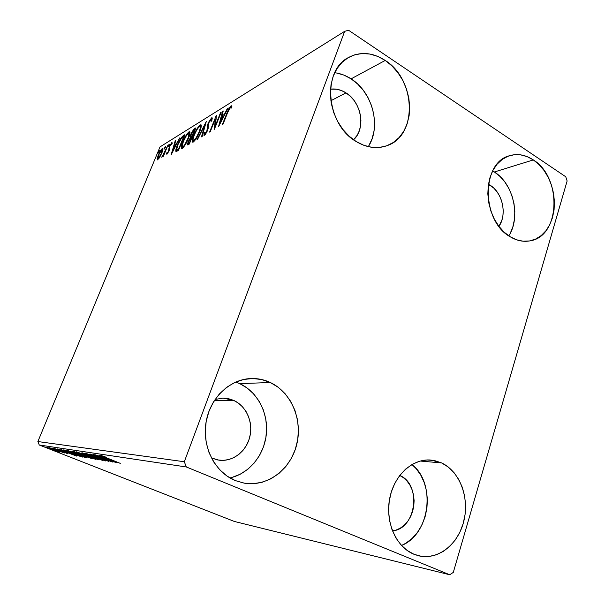 <?xml version="1.0" encoding="UTF-8"?>
<svg xmlns="http://www.w3.org/2000/svg" width="605" height="605" viewBox="0 0 605 605"><rect width="100%" height="100%" fill="white"/><g stroke="black" fill="none" stroke-linecap="round" stroke-linejoin="round"><path stroke-width="0.91" d="M441.62 462.931L420.203 461.04L441.62 462.931L448.207 466.992L453.984 472.581L458.756 479.478L462.349 487.418L464.648 496.115L465.57 505.266L465.071 514.522L463.18 523.575L459.944 532.075L455.482 539.72L449.931 546.217L443.503 551.306L436.417 554.777L428.945 556.479L421.367 556.32L413.979 554.278C396.214 547.139 385.128 522.168 389.635 498.739C393.961 475.258 412.648 458.31 430.987 460.05L441.62 462.931C459.603 471.295 469.548 497.257 463.967 520.572C458.605 543.955 438.338 560.404 418.91 555.859L413.979 554.278L407.082 550.421L400.949 544.871L395.852 537.853L391.995 529.625L389.544 520.542L388.607 510.96L389.212 501.273L391.337 491.888L394.891 483.183L399.701 475.492L405.577 469.132L412.27 464.322L419.507 461.237L427.001 459.974L434.466 460.549L441.62 462.931M368.793 145.813L372.075 138.772L374.034 130.945L374.601 122.618L373.754 114.088L371.538 105.656L368.022 97.639L363.325 90.326L357.615 83.989L351.097 78.854L385.226 60.44C415.824 79.346 417.752 134.892 387.865 145.366C377.679 149.261 367.144 148.006 356.262 141.585L349.176 136.223L342.884 129.425L337.666 121.454L333.733 112.628L331.253 103.311L330.33 93.873L331.011 84.723L333.249 76.215L336.947 68.698L341.954 62.466L348.041 57.755L354.961 54.737L362.433 53.512L370.169 54.095L377.86 56.439L385.226 60.44L391.987 65.922L397.916 72.676L402.801 80.442L406.469 88.943L408.791 97.851L409.691 106.858L409.131 115.638L407.135 123.881L403.762 131.277L399.118 137.554L393.363 142.462L386.708 145.805L379.395 147.446L371.682 147.287L363.87 145.313L356.262 141.585C326.435 124.97 321.437 71.035 348.336 57.581C360.209 51.357 372.506 52.31 385.226 60.44L351.097 78.854C345.878 75.481 340.418 73.439 334.724 72.729M510.174 233.507L512.874 226.792L514.439 219.403L514.825 211.606L514.008 203.696L512.034 195.944L508.956 188.647L504.888 182.06L499.98 176.433L494.398 171.979L533.315 159.909C562.189 177.416 560.374 236.2 530.358 240.798C523.582 242.136 516.821 240.775 510.075 236.706L504.086 232.101L498.747 226.126L494.293 219.018L490.897 211.054L488.711 202.562L487.827 193.88L488.273 185.364L490.035 177.363L493.03 170.202L497.121 164.159L502.15 159.463L507.897 156.287L514.137 154.736L520.618 154.85L527.091 156.604L533.315 159.909L539.063 164.636L544.122 170.587L548.319 177.537L551.503 185.236L553.567 193.388L554.43 201.715L554.074 209.905L552.494 217.664L549.748 224.705L545.922 230.77L541.157 235.617L535.622 239.066L529.511 240.956L523.045 241.206L516.481 239.777L510.075 236.706C481.383 221.037 481.066 162.722 509.304 155.78C517.388 153.345 525.39 154.721 533.315 159.909L494.398 171.979L492.651 170.92M232.04 477.413L240.291 474.191L247.816 469.283L254.334 462.901L259.636 455.285L263.53 446.74L265.882 437.574L266.631 428.121L265.739 418.72L263.251 409.714L259.25 401.417L253.873 394.135L247.309 388.138L239.784 383.653L270.291 382.496C291.315 392.312 302.901 419.885 296.715 444.569C290.755 469.306 267.607 487.055 244.45 483.191L235.285 480.582L226.988 476.044L219.653 469.699L213.58 461.789L209.043 452.631L206.229 442.595L205.254 432.091L206.161 421.556L208.914 411.423L213.368 402.113L219.35 393.984L226.58 387.351L234.77 382.466L243.588 379.494L252.678 378.511L261.685 379.539L270.291 382.496L278.164 387.261L285.038 393.636L290.672 401.372L294.869 410.182L297.494 419.749L298.446 429.731L297.698 439.774L295.263 449.515L291.224 458.598L285.711 466.697L278.905 473.496L271.055 478.729L262.441 482.177L253.374 483.682L244.201 483.153L235.285 480.582C215.062 472.399 202.062 447.087 205.965 422.744C209.723 398.362 229.416 379.418 250.599 378.556C257.473 378.269 264.037 379.585 270.291 382.496L239.784 383.653L235.738 382.042M219.161 460.201C232.872 461.948 246.439 451.338 249.835 436.719C253.351 422.124 246.243 406.008 233.674 400.374L214.412 400.45L233.674 400.374L228.471 398.665L223.026 398.113L215.07 399.451L223.003 398.113L233.674 400.374L238.461 403.18L242.635 406.953L246.069 411.551L248.617 416.815L250.205 422.532L250.765 428.506L250.281 434.503L248.768 440.311L246.273 445.719L242.892 450.513L238.741 454.521L233.969 457.569L228.758 459.55L223.298 460.375L217.8 459.989L211.402 457.94L219.071 460.186M488.432 184.26L490.231 185.289L488.205 185.886L490.231 185.289C502.642 192.73 507.3 214.805 498.936 226.376L501.953 219.963L502.959 215.289L503.209 210.343L502.695 205.329L501.439 200.414L499.48 195.793L496.894 191.626L493.771 188.079L488.432 184.26M330.481 89.169C335.775 88.466 340.94 89.699 345.984 92.867L330.844 100.748L345.984 92.867C361.707 102.26 366.01 128.956 353.547 139.77L357.2 135.233L359.302 130.793L360.557 125.832L360.928 120.554L360.399 115.139L358.984 109.792L356.738 104.71L353.751 100.082L350.121 96.082L345.984 92.867L341.492 90.561L336.811 89.245L330.481 89.169M184.313 461.751L37.873 441.544L160.022 146.886L344.661 31.331L184.313 461.751L186.332 466.969L449.696 574.75L234.316 521.442L39.272 445L186.332 466.969L449.696 574.75L453.296 572.406L567.127 180.978L565.743 176.766L348.556 30.25L344.661 31.331L184.313 461.751L186.332 466.969L39.272 445L234.316 521.442L449.696 574.75L453.296 572.406L567.127 180.978L565.743 176.766L348.556 30.25L344.661 31.331L160.022 146.886L37.873 441.544L39.272 445L37.873 441.544L184.313 461.751M159.743 157.202L162.231 152.029L162.949 148.475L161.346 149.465L159.123 153.209L157.239 158.041L157.308 159.947L159.191 158.094L161.845 152.989C162.813 150.69 163.153 149.155 162.881 148.384L162.359 148.452C160.869 149.866 159.486 152.112 158.215 155.198L157.164 159.879L159.743 157.202M167.993 145.117L161.777 157.277L163.577 154.91L162.896 156.551L163.403 156.249L167.993 145.117L164.295 153.02L161.709 157.118L163.577 154.91L162.896 156.551L163.403 156.249L167.993 145.117M166.867 154.328L168.84 151.303L169.748 146.455L170.897 144.323L171.412 143.96L171.457 144.731L172.191 143.506L172.017 142.568L169.438 146.274L168.712 150.637L167.676 152.687L167.245 152.967L167.23 152.18L166.534 153.322L166.867 154.328L169.067 150.781L169.854 146.183L171.23 143.99L171.457 144.731L172.191 143.506L171.737 142.651L169.317 146.554L168.523 151.152L167.404 152.967L167.23 152.18L166.534 153.322L166.867 154.328M183.254 135.679L181.001 138.023L178.331 142.878L176.002 149.057L175.994 151.575L178.452 150.479L184.926 134.65L183.254 135.679L184.147 136.186L183.254 135.679C181.129 137.426 179.178 140.526 177.416 144.981C176.025 148.24 175.526 150.426 175.934 151.537L178.452 150.479L184.926 134.65L183.254 135.679M195.891 127.867L193.736 129.349L191.535 132.745L190.136 136.314L190.272 137.842L187.648 143.181L187.626 144.913L189.312 144.066L195.891 127.867L194.387 128.804L190.772 134.446L190.272 137.842L188.178 141.699L187.497 144.845L189.312 144.066L195.891 127.867M206.313 121.431L197.033 139.513L197.684 139.127L204.656 125.439L201.495 136.874L202.161 136.48L206.313 121.431L197.033 139.513L197.684 139.127L204.656 125.439L201.495 136.874L202.161 136.48L206.313 121.431M220.56 112.621L215.493 125.273L216.386 115.2L209.602 132.087L210.237 131.716L215.304 119.087L214.382 129.266L221.211 112.22L220.56 112.621L220.961 112.855L220.56 112.621L215.493 125.273L216.386 115.2L209.602 132.087L210.237 131.716L215.304 119.087L214.382 129.266L221.211 112.22L220.56 112.621M227.624 112.613L229.945 107.94L230.626 107.516L231.034 108.325L231.912 106.775L231.73 105.86L231.042 105.807L228.72 108.915L222.353 124.562L223.026 124.169L227.624 112.613L230.339 107.577L231.034 108.325L231.912 106.775L231.685 105.792L231.042 105.807L227.026 112.848L222.353 124.562L223.026 124.169L227.624 112.613M218.496 126.838L228.138 107.94L227.412 108.386L224.326 114.436L221.914 115.903L223.23 110.972L222.519 111.411L218.496 126.838L228.138 107.94L227.412 108.386L224.326 114.436L221.914 115.903L223.23 110.972L222.519 111.411L218.496 126.838M211.569 117.862L208.392 122.603L207.258 126.12L207.031 130.551L205.345 133.584L204.8 133.592L204.944 132.223L204.044 133.539L204.029 135.512L205.345 134.575L207.47 130.688L208.196 128.147L208.203 124.562L209.209 121.855L210.926 119.54L211.077 121.537L211.924 120.38L212.211 118.005L211.569 117.862L212.249 118.262L211.569 117.862L208.052 123.405L206.819 131.126L205.148 133.735L204.944 132.223L204.044 133.539L203.998 135.482L207.47 130.688L208.665 123.049L210.926 119.54L211.077 121.537L211.924 120.38L212.121 117.816L211.569 117.862M199.695 131.61L201.049 127.542L201.147 124.925L200.164 124.917L198.516 126.566L193.766 135.255L192.398 139.347L192.269 142.024L193.426 141.948L195.165 140.065L199.695 131.61C201.079 128.252 201.533 125.991 201.072 124.827L200.164 124.917C197.737 127.216 195.604 130.657 193.766 135.255C192.36 138.651 191.883 140.942 192.352 142.137L193.252 142.062C195.687 139.763 197.835 136.284 199.695 131.61M188.435 138.416L189.773 134.439L189.91 131.86L188.639 132.087L186.537 134.658L181.78 144.648L181.152 147.885L181.621 148.777L184.654 145.744L188.435 138.416C189.804 135.104 190.272 132.881 189.834 131.746L188.987 131.829C186.665 134.045 184.608 137.395 182.801 141.888C181.394 145.238 180.918 147.499 181.364 148.664L182.188 148.588C184.517 146.372 186.605 142.984 188.435 138.416M171.185 154.767L179.821 137.804L176.463 143.604L174.52 144.784L175.851 140.262L175.276 140.617L171.102 154.82L179.821 137.804L176.463 143.604L174.52 144.784L175.851 140.262L175.276 140.617L171.185 154.767M169.173 145.185L169.408 144.187L168.901 144.603L168.084 146.713L169.173 145.185L169.271 144.179L168.099 146.735L169.173 145.185M165.271 147.59L165.498 146.599L165.006 147.007L164.197 149.102L165.271 147.59L165.369 146.591L164.205 149.125L165.271 147.59M159.047 151.424L159.281 150.448L158.805 150.842L157.996 152.906L159.047 151.424L159.153 150.433L158.011 152.929L159.047 151.424M58.935 451.716L46.857 447.307L55.607 450.952L59.804 452.328L58.935 451.716L47.039 447.299L56.787 451.375L59.903 452.343L58.935 451.716M51.712 448.071L64.304 453.016L51.712 448.071M67.42 453.576L54.246 448.426L67.42 453.576M63.684 449.908L73.727 454.347L82.832 457.138L65 450.105L63.245 449.931L70.195 452.986L82.832 457.138L63.684 449.908M73.651 451.436L72.388 451.398L76.245 453.084L91.907 458.651L73.651 451.436L72.237 451.277L76.245 453.084L91.907 458.651L73.651 451.436M81.917 452.699L98.381 459.724L86.402 454.491L102.691 460.443L81.917 452.699L98.381 459.724L86.402 454.491L102.691 460.443L81.917 452.699M93.268 454.446L107.569 460.125L89.933 453.931L108.961 461.486L95.318 455.943L112.991 462.159L93.783 454.521L107.569 460.125L89.933 453.931L108.961 461.486L95.318 455.943L112.991 462.159L93.268 454.446M107.342 458.212L103.039 456.404L105.867 457.183L104.627 456.624L101.005 455.505L102.396 456.344L120.297 463.37L102.941 456.329L104.627 456.624L100.793 455.527L106.601 458.045L120.297 463.37L107.342 458.212M116.47 462.734L99.326 455.376L104.294 457.667L94.826 454.68L116.47 462.734L99.326 455.376L104.294 457.667L94.826 454.68L116.47 462.734M85.464 453.13L105.414 460.965L85.464 453.13M88.496 455.943L76.124 451.753L92.315 458.371L96.104 459.339L90.122 456.601L76.124 451.784L83.77 455.21L95.817 459.407L88.496 455.943M79.323 454.476L67.329 450.407L83.172 456.858L86.727 457.728L80.911 455.111L67.329 450.43L74.854 453.78L86.553 457.864L79.323 454.476M76.782 456.132L60.984 449.492L65.627 451.564L57.414 448.94L76.782 456.132L60.984 449.492L65.627 451.564L57.414 448.94L76.782 456.132M54.216 448.744L52.385 448.131L54.216 448.744M51.145 448.275L49.338 447.662L51.145 448.275M46.275 447.518L44.505 446.921L46.275 447.518M399.746 475.439C421.897 484.378 416.331 528.883 392.486 530.918L396.071 530.078L400.404 528.074L404.359 525.095L407.785 521.26L410.553 516.715L412.572 511.633L413.775 506.219L414.107 500.66L413.563 495.17L412.164 489.944L409.963 485.18L407.036 481.051L403.49 477.716L399.746 475.439M229.938 477.927C249.162 473.738 264.287 455.081 266.359 434.027C268.484 412.973 257.458 391.821 239.784 383.653M508.828 235.889C521.041 217.248 513.524 183.693 494.398 171.979M368.271 146.652C381.513 127.02 372.786 92.255 351.097 78.854L344.003 75.141L336.592 73.001M401.508 545.483L405.894 543.192L412.134 538.412L417.518 532.294L421.867 525.087L425.02 517.056L426.888 508.502L427.395 499.745L426.533 491.086L424.339 482.851L420.883 475.326L416.293 468.799L411.96 464.496C436.311 483.221 430.11 534.389 401.508 545.483M111.789 460.881L104.544 458.182L104.733 457.698L104.544 458.182L106.109 458.287L111.789 460.881L104.544 458.182L111.789 460.881M93.926 458.658L78.105 452.532L88.05 455.769L94.161 458.635L91.325 457.902L78.105 452.51L88.012 455.867L93.926 458.658M89.57 457.834L83.195 455.474L89.57 457.834M81.879 454.794L74.211 452.033L81.879 454.794M84.7 457.138L69.265 451.156L78.907 454.317L84.919 457.115L83.112 456.699L69.257 451.141L78.211 454.151L84.7 457.138M66.406 450.763L80.601 456.261L70.641 453.054L65.227 450.695L66.013 450.506L80.563 456.352L72.676 453.848L65.741 450.99L65.249 450.634L66.406 450.763M72.54 454.468L66.051 452.056L66.202 451.685L66.051 452.056L72.54 454.468M58.383 451.746L48.453 447.912L58.383 451.746M227.435 113.09L227.026 112.848L227.435 113.09M230.807 107.629L231.889 106.465L230.807 107.629M231.866 106.306L231.042 105.807L231.866 106.306M231.276 107.909L230.755 107.629M222.103 117.128L222.353 116.168L222.103 117.128M223.033 111.721L222.519 111.411L223.033 111.721M222.874 116.47L221.914 115.903L222.874 116.47L224.198 115.668L222.874 116.47M224.705 114.663L224.326 114.436L224.705 114.663M227.798 108.613L227.412 108.386L227.798 108.613M220.107 122.709L221.498 117.491L223.336 116.372L223.721 116.599L223.336 116.372L220.107 122.709L220.492 122.928L220.107 122.709L221.498 117.491L223.336 116.372L220.107 122.709M215.569 126.301L215.667 125.371L215.569 126.301M216.076 119.54L215.304 119.087L216.076 119.54M215.856 119.412L216.174 118.64L215.856 119.412M215.894 125.5L215.493 125.273L215.894 125.5M204.83 135.157L204.982 134.076L204.044 133.539L205.11 133.886L204.83 135.157M205.715 134.06L205.148 133.735L205.715 134.06M207.886 129.515L207.311 129.183L207.886 129.515M208.143 128.51L207.22 127.973L208.143 128.51M208.112 127.663L208.135 127.194M208.445 123.639L208.052 123.405L208.445 123.639M211.357 119.593L212.242 118.595L211.357 119.593M205.133 125.711L204.656 125.439L205.133 125.711M193.101 140.988L193.199 140.383M199.998 126.407L201.079 125.447L200.164 124.917L201.268 125.341L199.998 126.407L200.346 127.836L199.098 131.981L199.461 132.185L199.098 131.981C197.608 135.724 195.876 138.53 193.902 140.398L193.237 140.428C192.836 139.505 193.207 137.66 194.349 134.907C195.831 131.187 197.548 128.411 199.506 126.574L200.21 126.505C200.588 127.443 200.217 129.266 199.098 131.981L196.292 137.539L193.902 140.398L194.598 140.791L193.154 140.307L193.078 139.067L194.349 134.907L196.731 130.06L198.538 127.458L199.983 126.407M193.418 140.534L194.371 141.063M188.337 144.64L188.662 143.347M190.711 138.099L190.151 137.751M190.915 137.932L191.142 136.473L190.915 137.932M194.613 129.893L195.294 129.326L194.387 128.804L195.309 129.311L194.613 129.893M188.556 143.695L188.389 144.345M191.029 136.412L191.982 136.942L190.923 136.352L191.339 134.091L194.644 129.878L192.201 135.883L192.556 136.087L191.074 136.42L192.065 136.942M188.42 143.211L189.236 143.635M189.418 142.742L188.821 143.09L189.539 143.506L188.359 143.173L188.76 141.328L191.528 137.547L191.883 137.743L191.528 137.547L189.418 142.742L189.773 142.939L188.321 143.113L188.76 141.328L189.97 138.984L191.528 137.547L189.418 142.742M191.914 136.057L192.443 136.367L190.862 136.231L191.49 133.743L193.018 131.111L194.644 129.878L194.991 130.083L194.644 129.878L191.914 136.057M182.12 147.491L182.203 146.97C181.84 146.092 182.211 144.277 183.353 141.555C184.805 137.925 186.469 135.225 188.344 133.448L188.994 133.387C189.35 134.302 188.972 136.095 187.868 138.772L188.208 138.961L187.868 138.772C186.393 142.432 184.722 145.162 182.839 146.954L182.226 146.992M188.828 133.297L189.887 132.344L188.987 131.829L190.015 132.276L188.828 133.297M182.385 147.083L183.285 147.59M183.504 147.333L182.839 146.954L183.504 147.333M176.622 151.5L176.819 149.858L176.622 151.5M183.217 136.911L183.822 136.405M177.726 150.373L176.751 149.813C176.478 148.891 176.879 147.174 177.953 144.663L181.485 138.273L184.041 136.798L183.708 136.609L178.573 149.17L176.826 149.874L178.573 150.176L177.847 150.403M178.573 149.17L178.218 149.39L178.77 149.7L176.66 149.647L177.953 144.663L180.993 138.893L183.708 136.609L178.573 149.17M174.762 145.835L174.989 145.049L174.762 145.835M175.677 140.844L175.276 140.617L175.677 140.844M175.397 145.283L174.52 144.784L175.397 145.283L176.289 144.746L175.397 145.283M172.69 151.023L174.096 146.244L175.579 145.336L173 151.197L174.096 146.244L175.579 145.336L172.69 151.023M167.404 153.806L166.534 153.322L167.404 153.806L167.744 153.246L167.404 153.806M167.827 153.201L167.404 152.967L167.827 153.201M169.211 150.418L168.818 150.199L169.211 150.418M169.453 149.737L168.78 149.359L169.453 149.737M169.574 149.299L169.642 148.671L168.772 148.18L169.687 148.497L169.574 149.299M171.714 144.134L172.168 143.536L171.714 144.134M172.228 142.931L171.737 142.651L172.228 142.931M168.787 145.979L168.319 145.714L168.787 145.979M164.893 148.369L164.424 148.112L164.893 148.369M157.89 159.66L157.081 158.812L157.935 159.281L158.071 158.608L157.897 159.66M162.284 149.836L163.002 149.08L162.284 149.836M163.01 148.815L162.359 148.452L163.01 148.815M158.215 158.472L158.714 154.895L161.807 149.798L161.656 153.451L158.215 158.472L158.722 158.752L157.799 158.003L159.387 153.398L162.072 149.715L161.195 153.662L158.215 158.472M158.684 152.173L158.238 151.923L158.684 152.173M183.353 141.555L186.363 135.717L187.747 133.939L188.957 133.35L188.306 137.637L184.722 144.807L183.118 146.75L182.135 146.849L183.353 141.555M65.211 450.664L65.378 450.256M211.236 119.525L212.015 119.979M204.944 133.796L205.624 134.181M200.21 126.505L201.132 127.035M188.994 133.387L189.887 133.894M167.29 152.997L167.782 153.269M162.518 155.871L162.896 156.082M157.958 158.548L158.608 158.903M162.163 149.76L162.821 150.131"/></g></svg>
